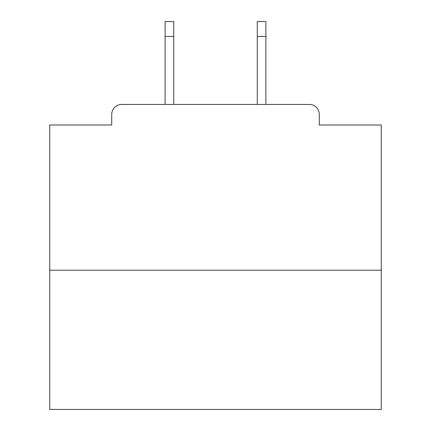<?xml version="1.0" encoding="UTF-8"?>
<svg xmlns="http://www.w3.org/2000/svg" width="431" height="431" viewBox="0 0 431 431"><rect width="100%" height="100%" fill="white"/><g stroke="black" fill="none" stroke-linecap="round" stroke-linejoin="round"><path stroke-width="0.65" d="M319.274 124.99L319.274 114.382L319.274 124.99L381.268 124.99L381.268 409.45L49.732 409.45L49.732 124.99L111.726 124.99L111.726 114.382L111.726 124.99M381.268 270.205L49.732 270.205M319.274 114.382A9.945 9.945 0 0 0 309.323 104.437L121.677 104.437A9.945 9.945 0 0 0 111.726 114.382M309.323 104.437L265.895 104.437L265.895 36.468L257.275 36.468L257.275 21.55L265.895 21.55L265.895 36.468M165.105 36.468L165.105 21.55L173.725 21.55L173.725 36.468L165.105 36.468L165.105 104.437L121.677 104.437M173.725 36.468L173.725 104.437M257.275 104.437L257.275 36.468"/></g></svg>
